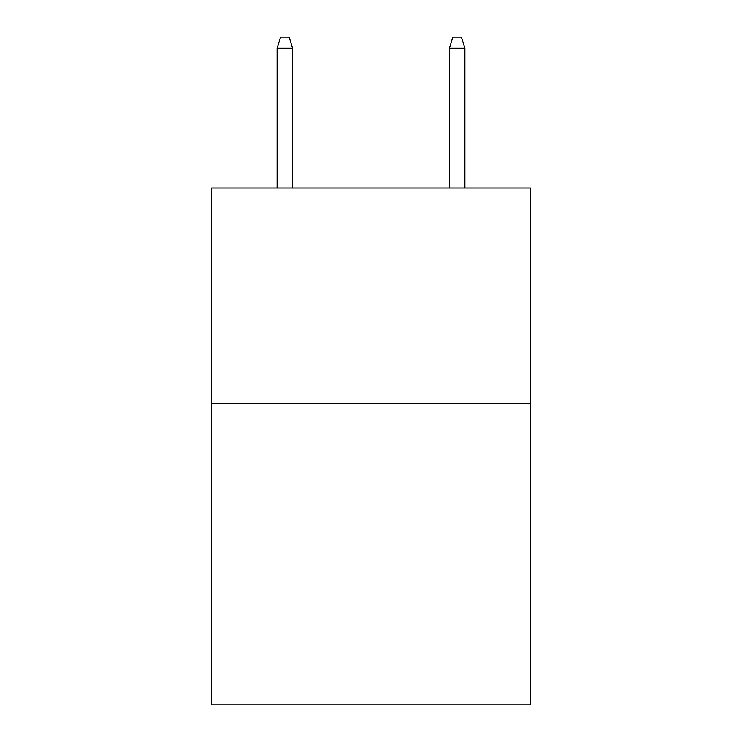 <?xml version="1.0" encoding="UTF-8"?>
<svg xmlns="http://www.w3.org/2000/svg" width="742" height="742" viewBox="0 0 742 742"><rect width="100%" height="100%" fill="white"/><g stroke="black" fill="none" stroke-linecap="round" stroke-linejoin="round"><path stroke-width="1.11" d="M530.372 403.388L530.372 704.9L211.628 704.9L211.628 188.023L530.372 188.023L530.372 403.388L211.628 403.388M292.608 188.023L292.608 48.295L277.1 48.295L277.1 188.023M277.1 48.295L280.55 37.1L289.157 37.1L292.608 48.295M449.392 48.295L452.843 37.1L461.45 37.1L464.9 48.295L449.392 48.295L449.392 188.023M464.9 48.295L464.9 188.023"/></g></svg>
